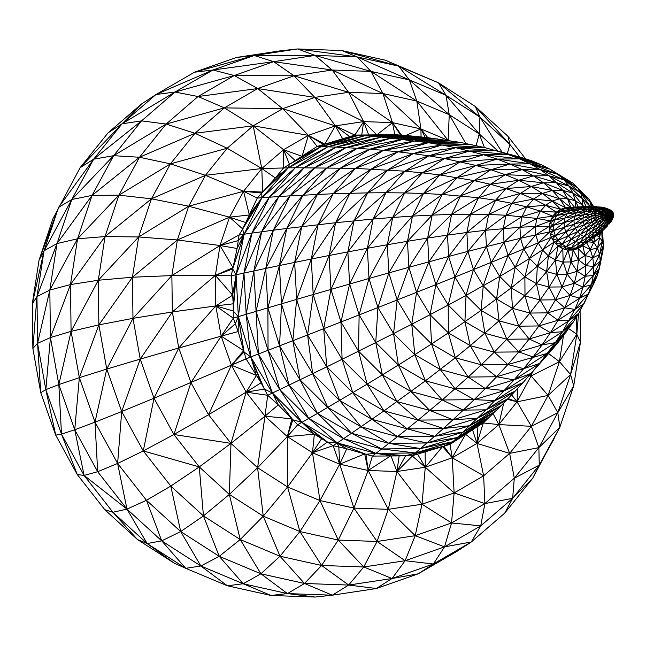 <?xml version="1.0" encoding="UTF-8"?>
<svg xmlns="http://www.w3.org/2000/svg" width="646" height="646" viewBox="0 0 646 646"><rect width="100%" height="100%" fill="white"/><g stroke="black" fill="none" stroke-linecap="round" stroke-linejoin="round"><path stroke-width="0.97" d="M566.485 207.762L560.704 209.344L564.313 208.924L560.098 211.638L554.979 213.697L556.747 215.449L560.098 211.638L556.335 212.154L559.008 210.426L556.263 212.114L540.46 211.185L552.75 216.095L556.263 212.114L560.663 209.272L552.249 201.011L533.677 199.025L520.353 193.469L511.737 203.288L533.677 199.025L545.684 205.234L540.46 211.185L526.74 206.914L511.737 203.288L505.907 215.231L503.282 228.523L504.017 242.242L508.087 255.453L523.801 248.952L520.531 238.293L535.784 234.845L535.332 226.512L519.941 227.247L522.049 216.555L526.74 206.914L533.677 199.025L542.39 193.42L552.249 201.011L545.684 205.234L556.263 212.114L552.75 216.095L551.934 217.985L556.747 215.449L569.966 210.507L582.264 207.632L596.266 206.583L585.922 206.526L601.692 207.132L585.922 206.526L573.672 208.101L582.264 207.632L585.922 206.526L569.094 207.487L564.313 208.924L573.672 208.101L577.904 206.833L564.313 208.924L559.008 210.426L560.098 211.638L556.319 212.163L552.847 216.119L556.747 215.449L554.478 220.092L564.992 217.968L566.994 213.858L569.966 210.507L573.672 208.101L560.098 211.638L579.058 209.708L582.264 207.632L596.605 207.899L599.084 207.148L589.968 207.544L587.254 209.296L600.505 209.748L605.383 210.677L609.549 211.718L611.302 213.931L613.111 213.786L612.909 213.132L611.302 213.931L610.825 211.508L608.984 212.058L611.302 213.931L610.163 211.533L602.153 208.69L600.505 209.748L592.705 211.266L583.645 214.73L603.921 212.889L605.383 210.677L607.733 209.603L610.825 211.508L609.041 209.57L611.471 211.702L611.302 213.931L612.553 212.518L612.053 212.033L611.302 213.931L608.556 212.574L608.984 212.058L605.383 210.677L599.197 211.234L608.556 212.574L608.266 213.164L611.302 213.931L608.112 213.85L608.266 213.164L603.921 212.889L608.556 212.574M565.678 207.85L569.094 207.487L563.756 208.424L565.654 207.77L552.249 201.011L559.719 198.782L565.654 207.77L560.663 209.272L564.313 208.924L563.756 208.424L560.663 209.272L545.684 205.234L526.74 206.914L505.907 215.231L488.675 214.464L495.595 200.236L511.737 203.288L488.675 214.464L466.88 232.503L470.498 214.206L488.675 214.464L485.542 230.283L519.941 227.247L504.017 242.242L520.531 238.293L519.941 227.247L536.931 218.437L505.907 215.231L485.542 230.283L467.898 251.391L486.43 246.627L485.542 230.283L466.88 232.503L467.898 251.391L473.478 269.584L508.087 255.453L515.193 267.282L524.875 276.892L537.302 266.192L529.518 258.465L515.193 267.282L523.801 248.952L529.518 258.465L554.236 242.024L555.746 243.518L558.096 240.344L554.236 242.024L552.467 239.093L558.096 240.344L568.189 235.879L571.5 239.181L580.383 234.514L577.516 231.664L575.4 228.159L584.186 224.776L583.177 221.481L598.043 217.161L597.913 215.07L599.197 211.234L592.705 211.266L591.001 216.353L603.647 214.23L603.921 212.889L597.913 215.07L591.147 219.123L591.001 216.353L598.325 213.051L604.503 211.678L608.984 212.058M580.076 310.976L580.463 342.146L573.729 385.84L559.856 427.232L532.643 478.331L504.712 513.142L471.281 541.986L456.803 551.458L418.277 573.793L376.343 588.522L332.31 595.192L315.159 597.049L270.989 595.467L287.462 593.585L243.195 583.75L200.858 566.001L219.22 556.319L240.231 539.547L203.45 515.912L170.802 486.075L199.267 466.921L230.977 443.374L257.584 467.712L287.325 436.591L297.677 424.785L301.932 422.339L272.442 393.018L267.686 395.287L278.297 404.848L297.677 424.777L317.469 413.408L343.575 438.682L333.11 445.659L346.749 448.8L339.699 464.175L320.004 500.561L353.911 508.103L368.139 470.49L339.699 464.175L312.478 452.749L287.325 436.591L264.981 416.185L230.977 443.374L208.545 414.724L173.887 434.508L154.014 398.211L178.772 348L215.78 305.905L232.617 295.174L233.23 303.814L215.78 305.905L215.393 275.39L172.345 311.961L178.772 348L221.182 336.146L215.78 305.905L172.345 311.961L171.868 275.584L220.003 245.512L237.098 248.492L244.123 234.207L232.697 268.97L231.228 275.818L215.393 275.39L220.003 245.512L238.269 240.603L244.123 234.207L239.101 234.918L237.098 248.492L232.697 268.97L236.089 274.76L251.859 233.117L244.123 234.207L261.896 197.741L269.358 197.208L251.859 233.117L243.97 273.056L279.395 265.538L267.896 307.835L238.358 316.637L236.089 274.76L231.228 275.818L232.617 295.174L236.089 274.76L243.97 273.056L261.638 231.777L251.859 233.117L278.806 196.562L261.638 231.777L290.054 195.843L278.806 196.562L314.828 167.677L357.262 148.314L369.819 149.194L327.054 167.782L357.262 148.314L402.959 139.27L437.794 138.914L391.565 138.042L345.949 147.627L357.262 148.314L391.565 138.042L427.652 137.646L418.471 136.669L381.31 137.057L428.33 142.726L472.153 144.696L441.912 145.003L455.785 147.74L484.242 147.466L460.243 142.386L427.652 137.646L381.31 137.057L345.949 147.627L336.082 147.151L295.254 167.75L288.189 167.855L261.896 197.741L295.254 167.75L355.445 168.38L404.921 171.198L428.734 155.839L455.785 147.74L483.604 154.749L497.113 159.077L519.449 158.843L508.095 154.483L483.604 154.749L460.315 161.718L439.821 174.937L423.485 193.485L412.463 216.111L392.703 217.452L387.317 244.721L407.473 241.289L432.166 215.102L451.586 214.432L460.63 195.851L432.166 215.102L442.219 194.446L478.5 197.757L495.595 200.236L505.875 188.584L490.354 184.28L518.754 180.25L531.198 186.5L542.39 193.42L552.314 190.457L543.488 182.81L531.198 186.5L520.353 193.469L505.875 188.584L518.754 180.25L533.394 175.89L522.178 169.623L505.253 174.678L490.354 184.28L478.5 197.757L470.498 214.206L447.492 235.112L428.896 261.775L435.913 284.628L448.647 256.47L447.492 235.112L427.62 238.067L432.166 215.102L412.463 216.111L407.473 241.289L408.886 267.291L448.647 256.47L454.954 277.029L473.478 269.584L486.43 246.627L503.282 228.523L522.049 216.555L540.46 211.185L536.931 218.437L550.481 220.972L552.839 216.127L550.384 220.948L549.326 226.334L549.617 231.898L551.272 237.268L554.171 242.072L558.096 245.981L562.795 248.726L567.939 250.107L573.18 250.059L578.17 248.557L582.571 245.722L578.17 248.476L578.461 259.724L570.999 261.953L563.142 262.034L555.439 259.958L546.637 271.627L548.414 255.864L537.302 266.192L546.637 271.627L549.116 287.058L556.836 274.38L546.637 271.627L536.43 283.642L549.116 287.058L562.052 286.929L555.495 299.809L547.735 312.858L564.661 307.803L570.135 295.44L555.495 299.809L540.104 299.97L549.116 287.058L555.495 299.809L564.661 307.803L579.559 298.21L583.015 287.115L585.179 276.27L585.882 265.7L577.161 271.312L578.461 259.724L585.034 255.501L582.74 245.528M232.617 295.174L215.393 275.39L171.868 275.584L177.375 239.965L220.003 245.512L229.508 217.177L245.795 222.531L242.452 228.724L244.123 234.207L269.358 197.208L304.185 167.694L278.806 196.562L269.358 197.208L295.254 167.75L327.805 146.787L288.189 167.855L275.374 177.981L261.791 168.533L283.61 149.719L253.184 125.817L227.182 148.249L261.791 168.533L243.574 191.273L257.253 198.08L243.574 191.273L249.332 214.989L245.795 222.531L261.896 197.741L257.253 198.088L249.332 214.989L261.896 197.741L257.253 198.08L275.374 177.981L283.586 167.912L289.456 164.334L288.189 167.855L321.224 146.561L295.367 160.725L283.61 149.719L308.392 135.353L302.094 156.308L321.224 146.561L317.146 146.416L289.456 164.334L321.224 146.561L317.146 146.416L308.392 135.353L335.331 125.889L363.65 121.593L376.763 134.885L398.202 134.909L358.74 135.321L403.613 135.337L364.756 135.717L410.412 135.902L394.843 134.667L354.832 135.079L364.756 135.717L327.805 146.787L372.314 136.298L410.412 135.902L418.471 136.669L372.314 136.298L336.082 147.151L381.31 137.057L364.756 135.717L321.224 146.561L336.082 147.151L304.185 167.694L345.949 147.627L314.828 167.677L290.054 195.843L333.15 193.735L367.663 192.871L354.024 220.827L347.879 251.9L367.372 248.282L373.146 219.034L385.961 192.742L404.646 192.928L392.703 217.452L423.485 193.485L404.646 192.928L439.821 174.937L474.043 180.605L442.219 194.446L457.134 177.513L423.485 193.485L442.219 194.446L412.463 216.111L387.317 244.721L367.372 248.282L368.987 278.474L387.317 244.721L388.827 272.87L397.161 299.994L411.744 324.235L393.567 333.546L414.829 354.686L398.364 365.03L425.423 380.825L455.309 357.779L431.568 343.947L448.34 332.9L470.248 345.667L494.271 352.159L506.835 339.247L484.928 333.328L464.926 321.676L481.06 310.363L466.016 295.416L473.478 269.584L483.256 285.839L496.556 299.058L512.48 308.336L536.43 283.642L524.875 276.892L511.228 287.882L524.996 295.892L524.875 276.892L529.518 258.465L538.247 242.872L542.551 250.042L548.414 255.864L558.144 245.9L562.819 248.637L567.939 250.107L563.142 262.034L567.245 274.275L562.052 286.929L556.836 274.38L555.439 259.958L562.795 248.726L563.142 262.034L556.836 274.38L567.245 274.275L570.999 261.953L573.196 249.97L576.321 247.991L569.982 250.002L573.196 249.97L578.154 248.476L592.245 238.963L582.547 245.658M556.747 215.449L566.994 213.858L554.478 220.092L550.069 223.031L550.481 220.972L554.478 220.092L553.477 225.268L553.743 230.614L555.334 235.75L558.096 240.344L561.85 244.083L566.348 246.707L562.795 248.726L566.348 246.707L571.29 248.04L576.321 247.991L581.101 246.554L585.308 243.841L578.17 248.557L573.18 250.059L584.307 242.638L579.85 242.678L575.481 241.507L571.5 239.181L566.348 246.707L583.831 236.533L580.383 234.514L595.337 226.084L593.399 224.154L604.858 218.162L604.139 216.959L608.37 215.215L608.169 214.553L603.735 215.619L604.139 216.959L599.722 220.956L598.648 219.164L604.139 216.959L608.169 214.553L608.112 213.85L598.043 217.161L591.97 221.788L591.147 219.123L584.186 224.776L591.97 221.788L593.399 224.154L598.648 219.164L591.97 221.788L585.97 227.739L593.399 224.154L588.385 230.146L591.276 231.825L597.663 227.457L595.337 226.084L601.192 222.418L599.722 220.956L591.276 231.825L594.441 232.689L600.223 228.135L597.663 227.457L602.944 223.427L601.192 222.418L605.843 219.139L604.858 218.162L608.37 215.215L611.302 213.931L608.169 214.553M593.165 206.534L589.16 199.275L573.357 183.424L577.661 187.816L549.875 169.147L541.364 164.754L532.118 160.975L496.298 150.704L455.785 147.74L413.149 153.635L371.264 169.034L349.979 193.211L318.082 224.655L311.291 259.03L296.651 299.364L281.486 303.838L279.565 345.852L340.975 322.007L358.522 351.166L375.746 342.558L359.128 314.917L340.975 322.007L349.607 283.99L367.372 248.282L392.703 217.452L373.146 219.034L404.646 192.928L422.331 172.837L444.537 158.52L483.604 154.749L519.449 158.843L549.875 169.147L573.357 183.424L557.441 174.145L539.975 169.438L522.178 169.623L510.009 164.036L490.895 169.745L505.253 174.678L474.043 180.605L490.354 184.28L460.63 195.851L474.043 180.605L490.895 169.745L457.134 177.513L475.852 165.433L497.113 159.077L530.132 163.826L549.875 169.147L573.357 183.424L589.16 199.275L577.661 187.816L563.893 179.798L548.793 175.72L556.416 182.681L543.488 182.81L518.754 180.25L505.253 174.678L533.394 175.89L548.793 175.72L539.975 169.438L530.132 163.826L519.449 158.843L541.364 164.754L508.095 154.483L469.771 150.97L428.734 155.839L444.537 158.52L469.771 150.97L496.298 150.704L522.315 157.713L532.118 160.975L484.242 147.466L441.912 145.003L413.149 153.635L428.734 155.839L387.818 169.946L349.979 193.211L335.613 222.709L373.146 219.034L347.879 251.9L330.954 289.376L329.121 255.509L347.879 251.9L349.607 283.99L359.128 314.917L377.926 307.561L393.567 333.546L397.161 299.994L377.926 307.561L368.987 278.474L313.197 294.528L311.291 259.03L329.121 255.509L335.613 222.709L286.751 228.458L265.764 268.405L267.896 307.835L279.565 345.852L268.058 350.302L267.896 307.835L281.486 303.838L279.395 265.538L311.291 259.03L335.613 222.709L367.663 192.871L385.961 192.742L404.921 171.198L367.663 192.871L387.818 169.946L413.149 153.635L397.976 151.802L428.33 142.726L460.243 142.386L415.273 140.812L369.819 149.194L383.466 150.332L428.33 142.726L441.912 145.003L397.976 151.802L355.445 168.38L333.15 193.735L397.976 151.802L383.466 150.332L340.652 167.984L302.998 195.124L273.323 230.21L286.751 228.458L302.998 195.124L327.054 167.782L290.054 195.843L273.323 230.21L265.764 268.405L256.074 311.348L253.894 270.924L261.638 231.777L273.323 230.21L253.894 270.924L246.183 314.295L258.392 354.016L279.75 389.538L288.98 385.113L268.058 350.302L256.074 311.348L258.392 354.016L268.058 350.302L279.75 389.538L301.932 422.339L292.848 419.819L272.442 393.018L250.761 356.972L238.358 316.637L233.279 318.155L238.164 331.535L246.013 358.788L258.392 354.016L272.442 393.018L279.75 389.538L308.812 418.414L343.575 438.682L383.966 410.896L425.423 380.825L455.075 388.827L485.316 388.512L514.079 379.888L523.688 368.664L496.637 376.763L507.853 364.53L481.327 364.788L470.248 345.667L499.051 320.844L512.48 308.336L529.938 313.044L518.786 326.173L538.909 325.955L529.179 339.013L550.432 332.658L558.023 320.246L564.661 307.803L574.875 309.394L588.288 294.14L584.065 303.644L574.875 309.394L579.559 298.21L591.413 284.725L599.415 268.276L600.215 261.234L593.294 275.462L593.795 266.459L585.882 265.7L585.034 255.501L590.25 249.55L582.571 245.722L575.118 249.396L576.321 247.991L573.18 250.059L567.939 250.107L564.806 249.178L566.348 246.707L559.953 246.958L568.189 235.879L565.743 231.825L558.096 240.344L554.171 242.072L548.414 255.864L555.439 259.958L558.096 245.981L561.85 244.083L558.144 245.9L555.746 243.518L558.096 245.981L571.5 239.181L577.516 231.664L568.189 235.879L575.4 228.159L574.189 224.219L583.177 221.481L575.4 228.159L565.743 231.825L564.338 227.279L574.189 224.219L565.743 231.825L551.361 237.244L552.467 239.093L555.334 235.75L550.352 233.957L551.361 237.227L555.334 235.75L564.338 227.279L564.087 222.547L573.955 220.133L574.189 224.219L582.983 218.049L573.955 220.133L574.754 216.168L576.49 212.615L566.994 213.858L579.058 209.708L587.254 209.296L585.098 211.751L592.705 211.266L596.605 207.899L602.153 208.69L604.01 208.141L599.084 207.148L605.98 208.109L611.496 210.604L613.207 212.792L613.417 216.862L610.858 219.785L608.298 220.181L605.843 219.139L608.726 215.829L608.37 215.215M561.85 244.083L555.746 243.518L554.171 242.072L551.272 237.268L523.801 248.952L535.784 234.845L549.326 226.334L550.069 223.031L549.431 226.318L549.714 231.857L538.247 242.872L535.784 234.845L549.722 231.882L551.361 237.227L542.551 250.042L537.302 266.192L536.43 283.642L540.104 299.97L547.735 312.858L558.023 320.246L538.909 325.955L547.735 312.858L529.938 313.044L540.104 299.97L524.996 295.892L529.938 313.044L538.909 325.955L550.432 332.658L542.059 344.932L562.553 331.705L555.294 342.663L572.978 322.564L559.565 340.652L539.41 363.569L555.294 342.663L566.469 331.761L547.501 353.314L507.853 364.53L494.271 352.159L518.77 351.9L529.179 339.013L506.835 339.247L518.786 326.173L499.051 320.844L481.06 310.363L511.228 287.882L512.48 308.336L518.786 326.173L529.179 339.013L542.059 344.932L555.294 342.663L533.087 356.98L542.059 344.932L518.77 351.9L507.853 364.53L523.688 368.664L533.087 356.98L518.77 351.9L506.835 339.247L499.051 320.844L496.556 299.058L499.729 276.423L515.193 267.282L511.228 287.882L499.729 276.423L508.087 255.453L520.531 238.293L535.332 226.512L549.431 226.342L564.087 222.547L564.992 217.968L583.645 214.73L582.983 218.049L591.001 216.353L583.177 221.481L582.983 218.049L591.526 213.673L599.197 211.234L600.505 209.748L606.489 209.966L609.549 211.718M595.119 236.412L588.538 241.37L584.307 242.638L591.461 237.51L587.61 237.566L583.831 236.533L591.276 231.825L587.61 237.566L594.441 232.689L597.679 232.649L602.839 228.119L600.223 228.135L604.874 223.96L602.944 223.427L609.808 216.644L608.726 215.829L611.302 213.931L605.843 219.139L602.944 223.427L597.679 232.649L600.74 231.728L595.119 236.412L591.461 237.51L597.679 232.649L595.119 236.412L598.333 234.328L592.245 238.963L595.119 236.412M584.065 303.644L569.15 320.577L558.023 320.246L574.875 309.394L562.553 331.705L550.432 332.658L569.15 320.577L578.881 313.157L572.978 322.564L562.553 331.705L578.881 313.157L594.126 282.988L588.288 294.14L591.413 284.725L593.294 275.462L583.015 287.115L570.135 295.44L574.342 283.247L577.161 271.312L570.999 261.953L567.939 250.026L569.982 250.002L571.29 248.04L587.61 237.566L581.101 246.554L578.17 248.557L585.034 255.501L592.81 257.811L590.25 249.55L586.689 242.872M242.452 228.724L229.508 217.177L243.574 191.273L261.767 193.073L261.896 197.741L239.101 234.918L220.003 245.512L232.98 267.63L215.393 275.39L232.697 268.97M609.21 224L611.657 220.827L610.357 222.321L606.844 223.928L605.31 227.368L607.482 225.963L603.453 229.984L600.74 231.728L602.839 228.119L606.844 223.928L604.874 223.96L602.839 228.119L605.31 227.368L603.453 229.984L598.333 234.328L605.31 227.368L610.858 219.785L610.357 222.321L611.964 219.075L611.73 216.628L610.858 219.785L611.116 216.806L610.454 216.83L608.298 220.181L611.302 213.931L610.454 216.83L609.808 216.644M612.909 213.132L613.014 215.175L611.302 213.931L611.116 216.806L609.606 220.149L610.454 216.83M612.553 212.518L611.496 210.604L612.053 212.033L610.825 211.508M611.657 220.827L612.295 216.281L612.836 218.073L611.657 220.827L613.417 216.862L613.014 215.175L613.7 215.522L613.167 214.496L611.302 213.931L611.73 216.628L611.116 216.806M552.75 216.095L536.931 218.437L535.332 226.512L550.384 220.948L551.934 217.985L554.478 220.092L550.384 220.948L550.069 223.031L553.477 225.268L564.992 217.968L576.49 212.615L587.254 209.296L596.605 207.899L605.98 208.109L601.692 207.132L593.036 206.631L579.058 209.708L576.49 212.615L585.098 211.751L583.645 214.73L573.955 220.133L564.338 227.279L549.714 231.898L549.552 228.482L553.743 230.614L549.714 231.857L553.743 230.614L550.352 233.957L549.617 231.898M608.112 213.85L603.647 214.23L603.735 215.619L598.648 219.164L598.043 217.161L603.647 214.23L608.266 213.164M582.716 245.545L588.538 241.37L601.192 222.418L604.858 218.162L608.726 215.829M609.226 216.305L604.874 223.96L608.298 220.181L606.844 223.928L609.606 220.149L607.482 225.963M612.295 216.281L612.723 215.772L611.302 213.931L612.295 216.281L611.73 216.628M612.529 219.018L613.014 215.175M553.743 230.614L564.087 222.547L574.754 216.168L585.098 211.751L594.441 209.304L602.153 208.69L609.041 209.57L604.01 208.141L607.733 209.603L610.163 211.533M611.471 211.702L610.325 209.934L605.98 208.109L610.325 209.934L612.053 212.033M613.167 214.496L613.611 214.133L613.111 213.786M507.344 399.301L517.034 401.844L511.624 394.843L517.034 401.844L531.109 375.94L548.131 395.417L531.375 426.312L517.034 401.844L498.817 424.583L509.637 453.379L531.375 426.312L557.805 412.681L573.729 385.84L570.596 374.527L557.805 412.681L559.856 427.232L539.273 465.128L512.633 498.341L480.729 525.868L471.281 541.986L433.337 563.998L392.041 578.509L348.67 585.058L376.343 588.522L392.041 578.509L405.123 560.72L363.746 566.978L321.603 565.46L280.001 556.23L240.231 539.547L263.253 516.178L257.584 467.712L264.981 416.185L278.297 404.848L272.442 393.018L291.879 418.818L287.325 436.591L297.677 424.777L314.36 434.16L301.932 422.339L346.749 448.8L372.371 456.092L412.043 455.793L450.06 444.343L452.919 441.719L450.06 444.343L465.588 434.273L476.998 443.406L452.224 457.764L454.13 492.946L483.636 475.811L476.998 443.406L477.919 426.36L483.281 422.968L485.945 420.425L452.919 441.719L486.115 409.83L514.079 379.888L539.41 363.569L523.123 382.545L495.102 400.593L474.148 399.648L485.316 388.512L468.188 377.046L481.327 364.788L455.309 357.779L448.34 332.9L430.042 314.691L448.219 305.049L435.913 284.628L454.954 277.029L467.898 251.391L448.647 256.47L466.88 232.503L447.492 235.112L451.586 214.432L470.498 214.206L495.595 200.236L520.353 193.469L542.39 193.42L559.719 198.782L570.475 207.382M554.195 438.618L539.273 465.128L538.853 447.621L531.375 426.312L498.817 424.583L476.998 443.406L472.525 429.784L477.919 426.36L452.919 441.719L472.525 429.784L465.588 434.273L452.224 457.764L450.06 444.343L452.224 457.764L425.278 467.236L396.959 471.523L368.139 470.49L372.371 456.092L375.932 453.371L337.236 442.922L327.457 442.001L301.932 422.339L321.805 438.343L312.478 452.749L314.36 434.16L333.11 445.659L339.699 464.175L338.819 446.975L337.236 442.922L364.691 453.904L339.699 464.175L353.911 508.103L388.27 509.323L422.008 504.219L396.959 471.523L388.27 509.323L377.078 541.469L338.246 540.064L321.603 565.46L304.508 583.475L287.462 593.585L260.911 573.793L243.195 583.75L227.392 585.785L185.709 568.31L147.159 543.552L137.445 539.515L112.937 512.27L104.797 509.686L77.27 474.527L55.718 435.129L40.755 392.671L32.865 348.485L32.3 303.854L36.967 296.562L49.823 290.062L57.009 243.566L44.041 250.769L36.967 296.562L37.565 343.333L50.436 337.559L71.084 331.341L70.487 284.571L77.56 238.778L57.009 243.566L71.771 199.509L93.662 159.182L80.128 167.669L122.005 123.838L108.052 132.858L80.128 167.669L52.915 218.768L39.043 260.16L58.568 207.382L71.771 199.509L39.043 260.16L32.3 303.854L44.041 250.769L58.568 207.382L93.662 159.182L122.005 123.838L155.961 94.542L141.49 104.014L108.052 132.858M375.932 453.371L405.631 455.664L396.959 471.523L390.919 455.705L375.932 453.371L415.394 452.959L434.653 436.268L470.013 425.69L443.366 428.492L418.132 420.11L383.966 410.896L367.114 384.16L382.375 374.89L397.04 401.61L418.132 420.11L407.287 428.879L371.902 419.319L352.789 392.711L326.747 366.831L307.601 334.999L296.651 299.364L294.657 262.397L301.739 226.593L279.395 265.538L286.751 228.458L340.652 167.984L369.819 149.194L402.959 139.27L448.72 140.473L415.273 140.812L383.466 150.332L355.445 168.38L317.428 194.381L301.739 226.593L333.15 193.735L318.082 224.655L294.657 262.397L281.486 303.838L292.824 340.717L296.651 299.364L313.197 294.528L307.601 334.999L312.656 373.687L339.626 400.496L326.747 366.831L342.097 359.305L352.789 392.711L383.966 410.896L407.287 428.879L443.366 428.492L452.967 419.755L477.677 418.22L507.885 398.752L515.282 391.04L486.115 409.83L507.885 398.752L501.135 405.64L477.677 418.22L443.366 428.492L434.653 436.268L407.287 428.879L397.492 436.648L361.049 426.82L388.908 443.374L351.553 433.288L381.681 448.954L397.492 436.648L371.902 419.319L339.626 400.496L361.049 426.82L327.78 407.432L351.553 433.288L317.469 413.408L299.994 379.816L327.78 407.432L312.656 373.687L292.824 340.717L299.994 379.816L279.565 345.852L288.98 385.113L317.469 413.408L367.114 384.16L358.522 351.166L342.097 359.305L323.711 328.725L326.747 366.831L288.98 385.113L308.812 418.414L337.236 442.922L365.943 454.267L375.932 453.371L381.681 448.954L343.575 438.682L375.932 453.371L399.204 455.535L396.959 471.523L415.394 452.959L425.149 451.619L425.278 467.236L422.008 504.219L451.538 522.945L454.13 492.946L422.008 504.219L415.217 535.687L377.078 541.469L353.911 508.103L338.246 540.064L299.905 531.561L280.001 556.23L260.911 573.793L219.22 556.319L180.678 531.561L161.718 540.855L147.159 543.552L112.937 512.27L84.101 475.44L77.27 474.527L61.491 434.136L55.718 435.129L45.826 389.643L40.755 392.671L37.565 343.333L32.865 348.485L36.967 296.562L57.009 243.566L92.087 195.391L71.771 199.509L113.648 155.678L93.662 159.182L141.571 120.867L122.005 123.838L141.49 104.014M496.637 376.763L468.188 377.046L440.281 369.528L414.829 354.686L411.744 324.235L431.568 343.947L414.829 354.686L425.423 380.825L442.235 399.987L468.188 377.046L455.309 357.779L470.248 345.667L464.926 321.676L448.219 305.049L466.016 295.416L454.954 277.029L448.219 305.049L448.34 332.9L464.926 321.676L466.016 295.416L499.729 276.423L491.251 262.357L483.256 285.839L481.06 310.363L484.928 333.328L494.271 352.159L481.327 364.788L496.637 376.763L485.316 388.512L504.502 390.572L474.148 399.648L442.235 399.987L410.937 391.533L398.364 365.03L382.375 374.89L358.522 351.166L359.128 314.917L368.987 278.474L408.886 267.291L416.573 292.323L435.913 284.628L430.042 314.691L411.744 324.235L416.573 292.323L430.042 314.691L431.568 343.947L440.281 369.528L455.075 388.827L474.148 399.648L463.287 410.113L495.102 400.593L515.282 391.04L523.123 382.545L504.502 390.572L531.222 373.34L514.079 379.888L496.637 376.763M552.5 349.163L559.565 340.652L547.501 353.314L523.688 368.664L539.41 363.569L552.5 349.163L531.222 373.34M592.786 206.526L590.339 202.456L580.657 192.847L557.441 174.145L530.132 163.826L510.009 164.036L497.113 159.077L460.315 161.718L422.331 172.837L439.821 174.937L475.852 165.433L444.537 158.52L404.921 171.198L422.331 172.837L385.961 192.742L354.024 220.827L329.121 255.509L313.197 294.528L323.711 328.725L330.954 289.376L340.975 322.007L342.097 359.305L367.114 384.16L397.04 401.61L429.84 410.452L452.967 419.755L418.132 420.11L442.235 399.987L463.287 410.113L486.115 409.83L452.967 419.755L463.287 410.113L429.84 410.452L410.937 391.533L382.375 374.89L375.746 342.558L393.567 333.546L398.364 365.03L375.746 342.558L377.926 307.561L388.827 272.87L407.473 241.289L427.62 238.067L451.586 214.432L478.5 197.757L505.875 188.584L531.198 186.5L552.314 190.457L562.714 190.352L556.416 182.681L569.102 186.105L572.921 193.097L582.248 198.532L590.169 206.486M333.11 445.659L312.478 452.749L287.575 486.963L320.004 500.561L299.905 531.561L263.253 516.178L229.338 494.416L203.45 515.912L180.678 531.561L146.456 500.287L126.971 509.113L112.937 512.27M291.879 418.818L264.981 416.185L246.158 392.146L231.413 365.176L154.014 398.211L140.247 359.079L178.772 348L190.95 382.61L173.887 434.508L199.267 466.921L203.45 515.912L219.22 556.319L243.195 583.75L270.989 595.467L227.392 585.785L200.858 566.001L161.718 540.855L126.971 509.113L117.62 463.448L146.456 500.287L170.802 486.075L143.275 450.916L173.887 434.508L230.977 443.374L229.338 494.416L257.584 467.712L287.575 486.963L263.253 516.178L280.001 556.23L304.508 583.475L260.911 573.793L240.231 539.547L229.338 494.416L199.267 466.921L143.275 450.916L117.62 463.448L97.675 471.701L74.742 429.768L61.491 434.136L45.826 389.643L37.565 343.333L49.823 290.062L70.487 284.571L98.305 280.243L105.04 236.557L77.56 238.778L92.087 195.391L113.648 155.678L141.571 120.867L175.001 92.031L155.961 94.542L194.486 72.207L236.42 57.478L280.461 50.808L297.612 48.951L341.774 50.533L385.371 60.215L438.537 82.841L475.327 106.485L507.966 136.314L525.569 158.795M405.631 455.664L443.859 446.16L452.224 457.764L483.636 475.811L509.637 453.379L514.313 478.21L512.633 498.341L504.712 513.142M256.414 375.407L250.761 356.972L261.049 382.82L246.158 392.146L256.414 375.407L231.413 365.176L221.182 336.146L238.164 331.535L238.358 316.637L244.059 352.005L231.413 365.176L246.013 358.796L261.049 382.82L267.686 395.287L246.158 392.146L208.545 414.724L190.95 382.61L221.182 336.146L243.663 350.641L238.358 316.637L233.254 311.001L233.279 318.155L221.182 336.146L235.322 323.751L238.358 316.637L243.97 273.056L246.183 314.295L250.761 356.972L231.413 365.176L208.545 414.724M517.712 388.407L517.034 401.844L548.131 395.417L557.805 412.681L538.853 447.621L514.313 478.21L484.888 503.589L454.13 492.946L425.278 467.236L417.518 454.049L415.394 452.959L381.681 448.954L420.538 448.566L388.908 443.374L426.998 442.978L457.489 437.495L490.039 416.541L463.23 432.117L434.653 436.268L397.492 436.648L426.998 442.978L463.23 432.117L495.135 411.575L470.013 425.69L501.135 405.64L485.945 420.425L477.919 426.36M529.882 374.858L531.109 375.94L532.441 371.943M503.743 402.975L498.817 424.583L493.068 413.585M576.587 316.815L576.813 334.265L570.596 374.527L548.131 395.417L559.436 361.663L548.615 353.58M530.382 374.292L531.109 375.94L559.436 361.663L563.473 335.621M603.041 249.978L600.215 261.234L593.795 266.459L585.179 276.27L593.294 275.462L599.415 268.276L603.041 249.978L603.348 245.407L600.215 261.234L599.625 254.516L597.502 248.169L599.617 237.478L596.92 235.402M594.126 282.988L597.332 275.559L591.413 284.725L583.015 287.115L574.342 283.247L567.245 274.275L577.161 271.312L585.179 276.27L574.342 283.247L562.052 286.929L570.135 295.44L579.559 298.21L588.288 294.14L597.332 275.559L599.415 268.276M573.18 250.059L578.461 259.724L585.882 265.7L592.81 257.811L593.795 266.459L599.625 254.516L602.25 241.224L599.617 237.478L593.787 242.298L597.502 248.169L590.25 249.55L593.787 242.298L591.211 239.69M588.094 241.879L593.787 242.298L594.837 236.993M584.041 206.599L582.296 204.871L581.893 206.68M593.545 206.542L589.16 199.275L590.339 202.456L577.661 187.816L580.657 192.847L582.248 198.532L582.296 204.871L575.271 200.777L575.844 206.986M591.986 206.518L590.339 202.456L590.032 206.26L580.657 192.847L569.102 186.105L548.793 175.72L522.178 169.623L490.895 169.745L475.852 165.433L510.009 164.036L539.975 169.438L563.893 179.798L569.102 186.105L582.248 198.532L586.14 206.526M602.435 230.848L602.25 241.224L603.348 245.407L602.557 230.743M428.896 261.775L427.62 238.067L408.886 267.291L397.161 299.994L416.573 292.323L428.896 261.775M249.332 214.989L229.508 217.177L177.375 239.965L138.664 236.953L132.454 277.223L171.868 275.584L132.971 318.349L132.454 277.223L98.87 324.873L71.084 331.341L79.337 377.66L74.742 429.768L58.826 384.588L79.337 377.66L98.87 324.873L132.971 318.349L106.751 369.068L79.337 377.66L95.01 422.153L74.742 429.768L84.101 475.44L97.675 471.701L95.01 422.153L121.714 411.526L117.62 463.448L95.01 422.153L106.751 369.068L140.247 359.079L132.971 318.349L172.345 311.961L140.247 359.079L121.714 411.526L154.014 398.211L143.275 450.916L121.714 411.526L106.751 369.068L98.87 324.873L98.305 280.243L132.454 277.223L177.375 239.965L188.689 206.211L151.455 198.806L105.04 236.557L138.664 236.953L151.455 198.806L118.912 195.157L77.56 238.778L49.823 290.062L50.436 337.559L70.487 284.571L105.04 236.557L118.912 195.157L92.087 195.391L139.496 157.261L113.648 155.678L166.135 124.056L198.039 96.529L175.001 92.031L212.954 70.01L194.486 72.207L254.241 55.508L236.42 57.478L297.612 48.951L254.241 55.508L315.022 55.411L297.612 48.951L357.165 56.937L341.774 50.533L398.768 66.167L385.371 60.215L438.537 82.841L479.921 117.071L509.993 144.559L507.966 136.314M229.508 217.177L188.689 206.211L205.444 175.316L151.455 198.806L170.407 163.866L118.912 195.157L139.496 157.261L166.135 124.056L224.372 107.89L198.039 96.529L234.24 75.534L212.954 70.01L254.241 55.508L273.646 61.677L315.022 55.411L357.165 56.937L398.768 66.167L438.537 82.841L446.006 95.309L479.921 117.071L479.235 133.916L498.131 151.196M227.182 148.249L170.407 163.866L194.955 133.278L227.182 148.249L205.444 175.316L261.791 168.533L262.672 192.072L243.574 191.273L205.444 175.316L170.407 163.866L139.496 157.261L194.955 133.278L166.135 124.056L141.571 120.867M262.672 192.072L288.189 167.855L261.791 168.533L253.184 125.817L224.372 107.89L257.722 88.542L294.043 75.8L234.24 75.534L273.646 61.677L294.043 75.8L332.181 70.01L315.022 55.411L371.014 71.415L409.354 79.918L398.768 66.167L446.006 95.309L409.354 79.918L449.245 114.665L416.815 101.067L382.908 93.525L348.549 92.305L314.812 97.409L282.69 108.681L257.722 88.542L234.24 75.534L175.001 92.031L122.005 123.838M224.372 107.89L194.955 133.278L253.184 125.817L282.69 108.681L224.372 107.89M421.063 136.944L420.917 128.942L416.815 101.067L409.354 79.918L357.165 56.937L371.014 71.415L382.908 93.525L420.917 128.942L392.469 122.627L382.908 93.525L332.181 70.01L371.014 71.415L416.815 101.067L448.138 140.368L449.245 114.665L446.006 95.309L479.235 133.916L484.419 147.506M324.801 144.163L335.331 125.889L349.777 136.677L358.74 135.321L323.517 144.542L321.224 146.561L358.74 135.321L342.743 138.898L335.331 125.889L354.832 135.079L324.801 144.163L308.392 135.353L317.146 146.416L323.517 144.542L308.392 135.353L282.69 108.681L335.331 125.889L314.812 97.409L294.043 75.8L348.549 92.305L332.181 70.01L273.646 61.677L212.954 70.01L155.961 94.542M323.517 144.542L358.74 135.321L398.202 134.909L368.688 134.974L363.65 121.593L348.549 92.305L392.469 122.627L394.843 134.667M198.039 96.529L257.722 88.542L314.812 97.409L363.65 121.593L392.469 122.627L376.763 134.885M405.672 135.507L420.917 128.942L448.187 140.4M578.541 313.706L576.813 334.265L580.463 342.146L570.596 374.527L559.436 361.663L576.813 334.265L568.682 328.628M507.239 153.651L509.993 144.559L475.327 106.485L479.921 117.071L502.071 152.262M509.993 144.559L519.755 157.026M104.797 509.686L137.445 539.515L174.226 563.159L185.709 568.31L161.718 540.855L146.456 500.287M174.226 563.159L147.159 543.552L126.971 509.113L84.101 475.44L61.491 434.136L58.826 384.588L45.826 389.643L50.436 337.559L58.826 384.588L71.084 331.341L98.305 280.243L138.664 236.953L188.689 206.211L243.574 191.273M170.802 486.075L180.678 531.561L200.858 566.001L185.709 568.31M126.971 509.113L97.675 471.701M486.43 246.627L504.017 242.242L491.251 262.357L486.43 246.627M483.636 475.811L484.888 503.589L480.729 525.868L444.529 546.863L433.337 563.998L418.277 573.793L392.041 578.509L363.746 566.978L348.67 585.058L332.31 595.192L287.462 593.585L315.159 597.049M292.848 419.819L287.325 436.591L287.575 486.963L299.905 531.561L321.603 565.46L348.67 585.058L304.508 583.475L332.31 595.192M327.457 442.001L312.478 452.749L320.004 500.561L338.246 540.064L363.746 566.978L377.078 541.469L405.123 560.72L415.217 535.687L444.529 546.863L405.123 560.72L433.337 563.998L456.803 551.458M233.254 311.001L236.089 274.76L233.23 303.814L233.254 311.001L215.78 305.905L233.279 318.155M471.281 541.986L444.529 546.863L451.538 522.945L415.217 535.687L388.27 509.323L368.139 470.49L365.943 454.267M514.313 478.21L539.273 465.128L532.643 478.331L512.633 498.341L484.888 503.589L451.538 522.945L480.729 525.868M465.782 143.46L449.245 114.665L479.235 133.916L476.159 145.608M558.096 245.981L562.795 248.726L564.806 249.178L571.29 248.04L567.939 250.026L571.29 248.04L580.383 234.514L585.97 227.739L577.516 231.664L584.186 224.776L585.97 227.739L588.385 230.146L576.321 247.991M574.407 207.091L567.576 198.702L562.714 190.352L572.921 193.097L575.271 200.777L567.576 198.702L570.765 207.366M582.684 206.647L582.296 204.871L572.921 193.097L556.416 182.681L533.394 175.89L543.488 182.81L562.714 190.352L575.271 200.777L578.251 206.817M560.704 209.344L559.008 210.426L560.704 209.344M567.576 198.702L559.719 198.782L552.314 190.457L567.576 198.702M603.348 245.407L599.625 254.516L592.81 257.811L597.502 248.169L602.25 241.224L601.725 231.446M600.578 232.423L599.617 237.478L599.399 233.424M236.089 274.76L244.123 234.207L232.98 267.63M613.417 216.862L612.723 215.772M485.945 420.425L457.489 437.495L420.538 448.566L452.919 441.719L465.588 434.273M559.856 427.232L538.853 447.621L509.637 453.379L476.998 443.406L483.281 422.968L498.817 424.583M530.762 373.864L531.109 375.94L528.985 375.883M230.977 443.374L246.158 392.146L264.384 389.078L272.442 393.018M244.059 352.005L250.761 356.972L264.384 389.078M264.981 416.185L267.686 395.287M243.663 350.641L231.413 365.176M508.087 398.542L517.034 401.844M364.691 453.904L368.139 470.49L390.919 455.705M314.36 434.16L287.325 436.591M283.586 167.912L283.61 149.719L289.456 164.334M302.094 156.308L283.61 149.719M308.392 135.353L253.184 125.817M354.832 135.079L363.65 121.593L361.744 135.03M400.568 135.095L392.469 122.627L401.562 135.175M427.805 137.671L420.917 128.942L425.23 137.388M452.224 457.764L442.607 446.523L415.394 452.959L452.919 441.719L443.859 446.16M442.607 446.523L425.278 467.236L412.043 455.793M553.477 225.268L549.552 228.482L549.326 226.334L553.477 225.268M288.189 167.855L261.767 193.073M565.654 207.77L566.3 207.786"/></g></svg>
